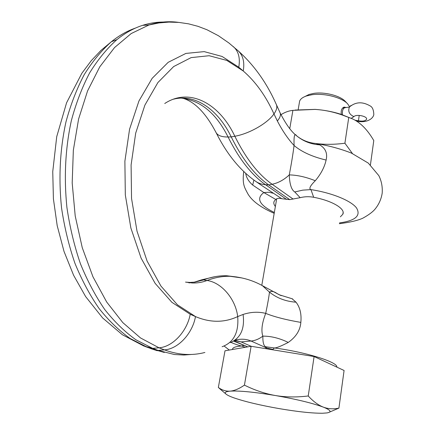 <?xml version="1.0" encoding="UTF-8"?>
<svg xmlns="http://www.w3.org/2000/svg" width="435" height="435" viewBox="0 0 435 435"><rect width="100%" height="100%" fill="white"/><g stroke="black" fill="none" stroke-linecap="round" stroke-linejoin="round"><path stroke-width="0.65" d="M247.635 346.815L233.606 341.083M244.002 345.461L241.642 345.999C239 345.504 235.433 344.303 230.925 342.383M329.578 412.097L338.914 408.101L344.085 370.484L314.103 356.531L251.12 346.287L244.432 385.122C239.114 388.787 234.345 390.793 230.137 391.141C225.912 391.397 221.98 390.168 218.348 387.454L224.998 350.789L251.12 346.287L241.099 341.915L234.96 340.246M314.103 356.531L308.23 395.975C296.654 397.394 285.703 397.247 275.371 395.524C264.98 393.68 254.671 390.217 244.432 385.122M280.058 295.153L277.051 293.543C273.958 291.319 271.435 290.852 269.472 292.135C268.901 297.013 267.645 304.098 265.709 313.385C261.962 323.091 261.005 330.671 262.838 336.141C262.767 342.242 263.67 345.776 265.546 346.733L266.595 347.946L265.459 348.549M234.481 340.529L241.099 341.915L251.033 341.029C246.471 339.006 241.218 338.675 235.259 340.034M191.617 354.438L183.771 355.031L174.457 354.514L158.171 350.431L152.696 348.37L135.921 339.795C124.927 331.938 114.535 321.856 104.753 309.551C95.472 296.056 87.37 280.792 80.437 263.768C74.325 245.933 69.817 227.2 66.925 207.56C63.853 177.393 65.326 148.427 71.34 120.674C76.071 103.057 82.199 87.082 89.724 72.743C97.908 59.541 106.977 48.497 116.928 39.607C125.177 32.94 133.752 28.177 142.653 25.333C150.809 22.745 158.96 21.69 167.122 22.163M253.882 180.052L252.691 185.054C248.7 181.547 246.362 177.643 245.677 173.331M275.366 206.484C273.822 204.613 273.43 202.862 274.202 201.231L275.714 199.431C277.177 198.246 279.194 198.007 281.771 198.724L261.082 185.076M273.392 193.27L268.863 192.259L263.849 192.558L252.691 185.054M281.771 198.724L289.705 199.627L300.172 197.68C304.679 196.538 309.187 196.408 313.689 197.283C332.166 200.709 345.662 208.805 342.862 214.205L340.382 216.831M245.199 347.244L241.642 345.999C235.417 346.494 232.361 347.652 232.469 349.479M265.546 346.738L274.311 347.951L272.636 349.729M292.635 298.916L279.368 294.821L262.408 285.664L269.472 292.135C276.975 298.133 285.822 301.482 296.017 302.189C300.03 307.338 301.64 314.075 300.841 322.4C300.242 330.241 296.05 336.918 288.269 342.427C279.449 338.169 270.972 336.07 262.838 336.141C259.097 339.001 255.16 340.627 251.033 341.029L266.595 347.946L273.011 349.49M300.841 322.4C286.034 319.85 274.322 316.849 265.709 313.385C258.45 311.58 250.908 311.933 243.094 314.445L237.7 316.582C235.591 298.861 221.339 282.358 207.038 280.493L203.46 279.939L194.733 282.146L189.769 282.424L185.68 282.141M230.322 342.606C240.642 338.18 244.9 328.789 243.094 314.445M312.765 143.115L315.859 143.512L319.692 144.855C325.57 148.324 327.707 153.392 326.109 160.058C324.553 167.116 320.943 174.005 315.277 180.732C310.133 185.832 308.687 188.795 310.938 189.611L313.689 197.283M295.099 110.055L315.136 109.375C324.048 110.028 332.579 111.637 340.73 114.209L351.866 118.646M281.01 114.666C284.903 112.219 288.867 110.784 292.896 110.365L315.038 109.408C324.195 109.963 333.297 111.838 342.345 115.047L348.756 117.461C358.217 120.403 366.558 128.102 373.785 140.559L370.419 164.93M315.745 143.49C324.885 144.686 334.602 144.594 344.906 143.224L352.442 153.544M292.896 110.365L289.753 128.673M348.756 117.461L344.906 143.224M295.963 135.252L296.616 135.796C303.255 141.25 310.949 144.268 319.692 144.855M280.183 113.008C285.762 124.002 291.189 131.549 296.452 135.655L296.616 135.796C294.587 132.664 293.739 135.899 294.076 145.502C292.978 154.05 291.379 163.843 289.275 174.892C297.371 175.077 306.039 177.023 315.277 180.732M276.529 104.944L279.846 112.295C281.119 114.557 280.292 117.45 277.367 120.99C282.484 130.864 288.052 139.037 294.076 145.502C301.634 151.902 312.314 156.752 326.109 160.058M222.111 346.722C233.725 342.497 238.918 332.449 237.7 316.582C224.351 322.813 210.284 322.819 195.5 316.598L177.453 304.821L160.923 286.051L147.09 261.054L137.02 231.202L131.539 198.42L131.098 164.952L135.693 133.137L144.898 105.112L157.9 82.547L173.679 66.55L191.117 57.616L209.137 55.718L226.782 60.416L243.241 70.992C255.655 81.742 265.899 96.059 273.968 113.943L277.367 120.99M164.316 352.453L152.332 349.066L146.845 346.999L130.136 338.495C119.19 330.709 108.848 320.731 99.115 308.562C89.887 295.213 81.829 280.129 74.945 263.311C68.871 245.693 64.402 227.19 61.531 207.799C58.486 178.002 59.959 149.395 65.951 121.974C70.666 104.563 76.767 88.762 84.26 74.581C92.405 61.514 101.437 50.574 111.349 41.755L100.963 50.422L91.328 60.601L81.856 73.265L66.571 102.801L56.724 136.661L52.749 171.607L53.407 198.849L57.208 225.711L64.01 251.414L73.586 275.246L85.646 296.605L102.665 317.985L122.371 334.732L143.876 346.042L152.696 348.37L159.014 347.799C172.624 346.912 187.11 331.459 190.225 314.26L171.912 302.33L155.137 283.359L141.092 258.118L130.87 228L125.318 194.934L124.883 161.206L129.576 129.179L138.939 100.991L152.158 78.333L168.187 62.314L185.897 53.423L204.184 51.624L222.078 56.463L238.766 67.207L243.241 70.992C244.742 62.265 243.094 55.582 238.293 50.944L238.293 50.944C254.062 65.098 266.655 82.764 276.084 103.954C277.519 106.564 276.812 109.892 273.968 113.943C267.449 123.355 249.25 133.762 234.835 136.253C245.862 158.492 258.298 174.495 272.136 184.255C278.286 182.966 283.995 179.845 289.275 174.892C289.618 184.201 291.445 189.883 294.756 191.955L302.803 190.138L310.938 189.611C331.992 192.868 350.92 200.611 356.482 207.886C361.164 215.668 355.498 220.675 339.49 222.921M294.756 191.955L300.172 197.68M277.851 293.968L281.189 295.659M292.2 298.845L296.017 302.189M288.269 342.427C280.831 346.255 276.181 348.098 274.311 347.951C306.055 352.105 338.212 362.224 336.82 367.102M236.754 276.992L226.776 275.768C219.746 275.551 212.563 276.725 205.211 279.292L193.82 282.25M173.168 99.267L174.886 98.859C196.533 94.161 218.577 110.572 231.219 136.922C242.311 159.177 254.823 175.18 268.748 184.935L289.705 199.627M299.296 103.084L299.639 101.05C300.531 98.908 302.793 97.217 306.425 95.972L311.949 94.738C324.097 92.916 341.703 97.391 347.549 103.742L349.631 106.722M341.334 114.519C340.774 110.615 341.687 108.136 344.08 107.092L346.342 107.559M345.444 101.534L345.2 101.273C340.034 95.673 324.613 91.747 313.934 93.356L309.073 94.449L305.044 96.488M275.714 199.431L263.849 192.558C255.851 198.485 259.347 205.13 274.333 212.492M233.932 340.882L247.597 346.82M338.914 408.101C333.471 409.297 328.256 408.965 323.27 407.111C318.273 405.143 313.26 401.434 308.23 395.975M323.27 407.111C312.45 403.109 296.48 399.243 275.371 395.524C254.421 392.06 239.342 390.597 230.137 391.141C225.852 391.511 224.384 392.408 225.721 393.827C226.912 395.023 229.821 396.426 234.449 398.041C245.65 401.81 260.522 405.328 279.063 408.59C297.632 411.749 312.14 413.299 322.58 413.239L326.821 412.935C332.046 412.097 330.866 410.161 323.27 407.111M218.348 387.454L222.611 391.19M355.047 120.223L358.435 120.81C362.698 121.495 365.389 121.012 366.515 119.348C367.956 116.362 356.341 113.829 353.932 116.607L351.208 118.374M116.928 39.607L111.355 41.755C119.114 35.496 127.178 30.928 135.546 28.047M147.302 25.094L150.031 24.713M181.085 98.087C200.6 100.393 216.26 113.361 228.07 136.992C222.057 137.063 218.114 135.704 216.238 132.909L215.662 131.751M190.726 282.723L188.882 282.88M215.004 276.676L201.802 279.797L194.168 282.212M145.187 346.532L152.332 349.066L158.171 350.431L164.468 349.876L159.014 347.799L140.494 337.935L122.8 322.601L106.695 302.026L92.949 276.769L82.258 247.7L75.211 215.977L72.188 182.983L73.346 150.195L78.583 119.07L87.571 90.926L99.778 66.832L114.546 47.562L131.169 33.571L148.906 25.007C158.84 21.864 168.742 20.989 178.611 22.386M164.745 103.514C189.725 86.989 219.572 103.709 234.835 136.253L231.219 136.922L228.07 136.992C239.136 159.101 251.626 175.011 265.54 184.706C261.642 184.413 258.232 183.2 255.312 181.074C239.864 170.085 226.842 154.033 216.238 132.909C206.027 113.312 194.858 101.746 182.743 98.223M293.13 199.078L272.136 184.255L268.748 184.935L265.54 184.706L286.643 199.442M241.952 277.954L230.218 276.312C241.811 277.111 252.539 280.227 262.408 285.664L261.13 284.979M226.776 275.768L230.218 276.312C222.666 276.078 214.939 277.476 207.038 280.493C202.286 282.337 197.365 283.169 192.286 282.989L185.527 282.092M204.896 352.475C191.878 355.863 178.404 354.993 164.468 349.876C178.04 349.017 192.439 333.688 195.5 316.598L190.225 314.26M233.247 46.556L233.856 47.089C238.663 51.727 240.299 58.437 238.766 67.207M359.223 115.411L358.435 120.81L357.787 121.289L356.406 121.022M353.932 116.607C349.289 114.519 347.788 111.333 349.425 107.037L350.985 105.444M342.497 115.101C342.106 111.219 342.775 108.793 344.498 107.82L345.129 107.744M202.465 280.303L199.545 280.526L205.211 279.292M157.263 350.724L150.744 348.614M256.117 181.634L261.109 185.092M238.293 50.944L228.886 42.973L218.381 35.708L207.006 29.765L197.968 26.323L188.572 23.843L178.877 22.413L168.97 22.093L158.938 22.946L148.906 25.007L142.653 25.333M296.648 135.812C302.097 140.233 308.497 142.8 315.859 143.512C328.452 145.54 340.306 148.732 351.409 153.082L368.314 163.114L378.814 175.626C381.511 181.025 382.637 186.871 382.186 193.178C381.19 199.486 378.602 205.048 374.421 209.86C371.86 212.579 367.977 215.363 362.757 218.212C357.869 220.48 350.072 222.312 339.376 223.704M274.186 213.329C260.869 207.544 252.099 201.062 247.89 193.885C244.329 187.061 242.224 184.527 243.725 171.499M340.73 114.209L342.345 115.047M342.862 214.205L343.139 212.323M224.139 346.032L229.278 350.039M188.763 282.397L192.286 282.989M276.687 198.822L261.794 285.322M299.639 101.05L298.182 109.636M345.2 101.273L347.549 103.742M309.073 94.449L306.425 95.972M225.721 393.827L219.979 388.955M366.58 118.88L366.515 119.348M342.601 108.049L349.425 107.037C357.744 99.985 365.579 103.356 370.103 105.89C372.436 107.015 373.67 109.941 373.806 114.666C372.849 119.212 366.15 122.936 357.918 121.316"/></g></svg>
